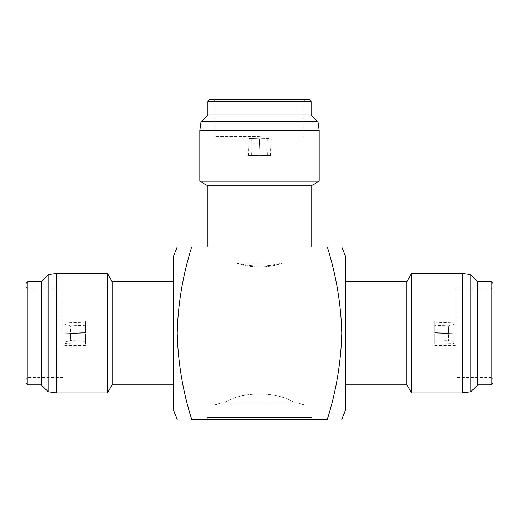 <?xml version="1.0" encoding="UTF-8"?>
<svg xmlns="http://www.w3.org/2000/svg" width="519" height="519" viewBox="0 0 519 519"><rect width="100%" height="100%" fill="white"/><g stroke="black" fill="none" stroke-linecap="round" stroke-linejoin="round"><path stroke-width="0.39" stroke-dasharray="2.6 1.95" d="M259.5 419.346L208.768 419.346L259.5 419.346M208.768 419.346L207.049 417.626L259.5 417.626L207.049 417.626L207.049 419.346L311.951 419.346L311.951 417.626L259.5 417.626L311.951 417.626L310.232 419.346M259.5 136.601L215.281 136.601L259.5 136.601M259.5 155.622L247.245 155.622L259.5 155.622M259.5 247.057L311.186 247.057L259.5 247.057M311.186 185.796L207.814 185.796M319.23 181.157L199.77 181.157M319.23 130.282L199.77 130.282M318.037 121.816L200.963 121.816M311.186 114.965L207.814 114.965M309.272 99.654L209.728 99.654M62.896 333.204L62.896 288.979L62.896 333.204M85.466 333.204L85.466 320.95L85.466 333.204M25.95 283.432L25.95 382.977M41.267 281.512L41.267 384.89M48.118 274.661L48.118 391.741M56.577 273.474L56.577 392.928M107.452 273.474L107.452 392.928M112.098 281.512L112.098 384.89M173.352 256.626L173.352 409.776M456.104 333.204L456.104 288.979L456.104 333.204M434.656 333.204L434.656 320.95L434.656 333.204M177.219 333.204C177.965 304.128 182.766 275.414 191.641 247.057L327.359 247.057C336.234 275.414 341.035 304.128 341.781 333.204C340.977 362.612 336.169 391.326 327.359 419.346L191.641 419.346C182.831 391.326 178.023 362.612 177.219 333.204M345.648 256.626L345.648 409.776M311.951 419.346L207.049 419.346M493.05 382.977L493.05 333.204L493.05 379.337L491.136 377.423L491.136 333.204L491.136 384.89M477.733 384.89L477.733 281.512M470.882 391.741L470.882 274.661M462.423 392.928L462.423 273.474M411.548 392.928L411.548 273.474M406.902 384.89L406.902 281.512M456.104 288.979L491.136 288.979L491.136 333.204L491.136 288.979L493.05 287.065L493.05 333.204L493.05 283.432M173.352 333.204L173.352 281.512L173.352 333.204M434.656 333.879C434.656 342.825 434.656 342.825 434.656 333.879C434.656 342.825 434.656 342.825 434.656 333.879L434.656 344.22L434.656 333.879L434.656 344.22L434.656 333.879L453.833 333.211L454.131 324.583L453.833 333.192L448.448 333.003L453.833 333.192L454.19 322.863L453.833 333.192L448.448 333.399L453.833 333.211L454.19 343.546L453.833 333.211L454.131 341.82L453.833 333.211L434.656 332.53C434.656 323.577 434.656 323.577 434.656 332.53C434.656 323.577 434.656 323.577 434.656 332.53L434.656 322.182L434.656 332.53L434.656 322.182L434.656 332.53L448.448 333.003L448.701 325.737L448.448 333.003L434.656 332.53L453.833 333.192L434.656 333.879L448.448 333.399L448.701 340.665L448.448 333.399L434.656 333.879M25.95 333.204L25.95 287.065L27.864 288.979L27.864 377.423L27.864 288.979L62.896 288.979M85.466 333.918C85.466 342.864 85.466 342.864 85.466 333.918C85.466 342.864 85.466 342.864 85.466 333.918L85.466 344.259L85.466 333.918L85.466 344.259L85.466 333.918L65.167 333.211L64.869 324.583L65.167 333.192L70.552 333.003L65.167 333.192L64.81 322.863L65.167 333.192L70.552 333.399L65.167 333.211L64.81 343.546L65.167 333.211L64.869 341.82L65.167 333.211L85.466 332.491C85.466 323.538 85.466 323.538 85.466 332.491C85.466 323.538 85.466 323.538 85.466 332.491L85.466 322.143L85.466 332.491L85.466 322.143L85.466 332.491L70.552 333.003L70.299 325.737L70.552 333.003L85.466 332.491L65.167 333.192L85.466 333.918L70.552 333.399L70.299 340.665L70.552 333.399L85.466 333.918M215.281 136.601L215.281 101.568L259.5 101.568L215.281 101.568L213.367 99.654L259.5 99.654M258.91 155.622C249.957 155.622 249.957 155.622 258.91 155.622C249.957 155.622 249.957 155.622 258.91 155.622L248.569 155.622L258.91 155.622L248.569 155.622L258.91 155.622L259.494 138.871L250.878 138.573L259.494 138.871L259.305 144.25L259.494 138.871L249.159 138.515L259.494 138.871L269.841 138.515L259.506 138.871L259.695 144.25L259.506 138.871L258.91 155.622L259.305 144.25L252.033 144.003L259.305 144.25L258.91 155.622M260.09 155.622C269.043 155.622 269.043 155.622 260.09 155.622C269.043 155.622 269.043 155.622 260.09 155.622L270.431 155.622L260.09 155.622L270.431 155.622L260.09 155.622L259.695 144.25L266.967 144.003L259.695 144.25L260.09 155.622L259.506 138.871L260.09 155.622M224.163 403.075L294.837 403.075C278.249 391.021 240.842 390.976 224.163 403.075C240.719 391.034 278.152 390.969 294.837 403.075L224.163 403.075M259.5 403.075L298.639 403.075L303.693 404.801L215.307 404.801L218.155 403.075L259.5 403.075M298.639 403.075L300.845 403.075L303.693 404.801L300.845 403.075L218.155 403.075L300.845 403.075L218.155 403.075L215.307 404.801L220.361 403.075L215.307 404.801L303.693 404.801L298.639 403.075M236.009 262.945C243.236 264.872 251.066 265.884 259.5 265.981C267.94 265.877 275.771 264.865 282.991 262.945L236.009 262.945L282.991 262.945C270.003 268.174 249.055 268.187 236.009 262.945C242.808 265.417 250.638 266.766 259.5 266.993C268.329 266.772 276.16 265.423 282.991 262.945C267.35 266.922 251.689 266.922 236.009 262.945M207.814 101.568L311.186 101.568M27.864 384.89L27.864 281.512M491.136 281.512L491.136 377.423L456.104 377.423M247.245 155.622L247.245 136.601M303.719 136.601L303.719 101.568L305.633 99.654M85.466 320.95L62.896 320.95M62.896 377.423L27.864 377.423L25.95 379.337M434.656 320.95L456.104 320.95M434.656 345.453L456.104 345.453M85.466 345.453L62.896 345.453M454.131 324.583L448.701 325.737L434.656 325.251M434.656 322.182L454.19 322.863M434.656 341.152L448.701 340.665L454.131 341.82M434.656 344.22L454.19 343.546M64.869 324.583L70.299 325.737L85.466 325.212M85.466 322.143L64.81 322.863M85.466 341.197L70.299 340.665L64.869 341.82M85.466 344.259L64.81 343.546M271.755 155.622L271.755 136.601M250.878 138.573L252.033 144.003L251.631 155.622M248.569 155.622L249.159 138.515M268.122 138.573L266.967 144.003L267.369 155.622M270.431 155.622L269.841 138.515"/><path stroke-width="0.78" d="M207.814 247.057L207.814 185.796L311.186 185.796L319.23 181.157L319.23 130.282L199.77 130.282L200.963 121.816L318.037 121.816L319.23 130.282M207.814 185.796L199.77 181.157L319.23 181.157M311.186 114.965L311.186 101.568L207.814 101.568L207.814 114.965L311.186 114.965L318.037 121.816M207.814 101.568L209.728 99.654L309.272 99.654L311.186 101.568M25.95 382.977L25.95 283.432L27.864 281.512L27.864 384.89L25.95 382.977M27.864 384.89L41.267 384.89L41.267 281.512L48.118 274.661L56.577 273.474L56.577 392.928L48.118 391.741L48.118 274.661M173.352 384.89L112.098 384.89L107.452 392.928L107.452 273.474L56.577 273.474M112.098 384.89L112.098 281.512L107.452 273.474M177.219 419.346L173.352 409.776L173.352 256.626L177.219 247.057M177.219 333.204C177.965 304.128 182.766 275.414 191.641 247.057C172.989 247.057 172.989 247.057 191.641 247.057C172.989 247.057 172.989 247.057 191.641 247.057L327.359 247.057C346.011 247.057 346.011 247.057 327.359 247.057C346.011 247.057 346.011 247.057 327.359 247.057C336.234 275.414 341.035 304.128 341.781 333.204C340.977 362.612 336.169 391.326 327.359 419.346C346.011 419.346 346.011 419.346 327.359 419.346C346.011 419.346 346.011 419.346 327.359 419.346L191.641 419.346C172.989 419.346 172.989 419.346 191.641 419.346C172.989 419.346 172.989 419.346 191.641 419.346C182.831 391.326 178.023 362.612 177.219 333.204M341.781 419.346L345.648 409.776L345.648 256.626L341.781 247.057M493.05 379.337L493.05 333.204L493.05 382.977L491.136 384.89L491.136 281.512L493.05 283.432L493.05 333.204L493.05 287.065M477.733 384.89L470.882 391.741L470.882 274.661L477.733 281.512L477.733 384.89L491.136 384.89M345.648 281.512L406.902 281.512L411.548 273.474L462.423 273.474L462.423 392.928L470.882 391.741M411.548 273.474L411.548 392.928L462.423 392.928M406.902 281.512L406.902 384.89L411.548 392.928M25.95 287.065L25.95 333.204M259.5 99.654L213.367 99.654M311.186 247.057L311.186 185.796M41.267 384.89L48.118 391.741M107.452 392.928L56.577 392.928M345.648 384.89L406.902 384.89M470.882 274.661L462.423 273.474M477.733 281.512L491.136 281.512M173.352 281.512L112.098 281.512M41.267 281.512L27.864 281.512M207.814 114.965L200.963 121.816M199.77 181.157L199.77 130.282"/></g></svg>
